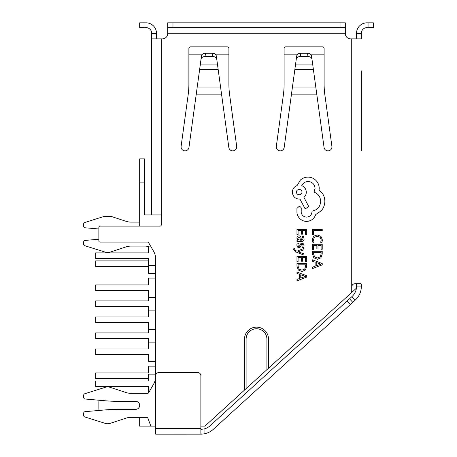 <?xml version="1.0" encoding="UTF-8"?>
<svg xmlns="http://www.w3.org/2000/svg" width="457" height="457" viewBox="0 0 457 457"><rect width="100%" height="100%" fill="white"/><g stroke="black" fill="none" stroke-linecap="round" stroke-linejoin="round"><path stroke-width="0.69" d="M155.683 376.3A16.006 16.006 0 0 1 153.541 384.251L148.639 392.74A1.2 1.2 0 0 1 147.6 393.34L131.033 393.34A16.006 16.006 0 0 1 126.046 392.546L110.166 387.336A8.003 8.003 0 0 0 105.276 387.308L84.785 393.74A1.599 1.599 0 0 0 83.665 395.265L83.665 397.424A1.599 1.599 0 0 0 85.128 399.018L104.71 400.732A160.041 160.041 0 0 0 118.66 401.343L135.678 401.343A3.999 3.999 0 0 1 139.676 405.342A3.999 3.999 0 0 1 135.678 409.346L118.66 409.346A160.041 160.041 0 0 0 104.71 409.952L85.128 411.666A1.599 1.599 0 0 0 83.665 413.259L83.665 415.419A1.599 1.599 0 0 0 84.785 416.95L105.276 423.382A8.003 8.003 0 0 0 110.166 423.348L126.046 418.144A16.006 16.006 0 0 1 131.033 417.344L147.6 417.344L150.867 426.147L155.683 426.147L155.683 428.546L155.683 375.734A3.199 3.199 0 0 1 158.882 372.535L197.658 372.535A3.199 3.199 0 0 1 200.863 375.734L200.863 428.546L200.863 426.147L204.89 426.147L246.106 388.621L246.106 339.14A10.402 10.402 0 0 1 256.508 328.737A10.402 10.402 0 0 1 266.911 339.14L266.911 369.679L268.51 368.222L268.51 339.14A12.002 12.002 0 0 0 256.508 327.138A12.002 12.002 0 0 0 244.506 339.14L244.506 390.078M291.377 94.867L284.185 147.422A3.999 3.999 0 0 1 280.261 150.879A3.999 3.999 0 0 1 276.331 146.337L283.374 94.867A80.021 80.021 0 0 0 284.111 84.019L284.111 48.453A1.599 1.599 0 0 1 285.716 46.854L322.522 46.854A1.599 1.599 0 0 1 324.122 48.453L324.122 84.019A80.021 80.021 0 0 0 324.864 94.867L331.902 146.337A3.999 3.999 0 0 1 327.977 150.879A3.999 3.999 0 0 1 324.053 147.422L311.971 59.13C311.548 57.519 310.217 56.639 307.972 56.497L300.266 56.497C298.021 56.639 296.69 57.519 296.267 59.13L291.377 94.867L316.861 94.867M196.156 94.867L188.964 147.422A3.999 3.999 0 0 1 185.039 150.879A3.999 3.999 0 0 1 181.109 146.337L188.153 94.867A80.021 80.021 0 0 0 188.89 84.019L188.89 48.453A1.599 1.599 0 0 1 190.489 46.854L227.3 46.854A1.599 1.599 0 0 1 228.9 48.453L228.9 84.019A80.021 80.021 0 0 0 229.637 94.867L236.68 146.337A3.999 3.999 0 0 1 232.756 150.879A3.999 3.999 0 0 1 228.826 147.422L216.749 59.13C216.327 57.519 214.996 56.639 212.751 56.497L205.044 56.497C202.799 56.639 201.463 57.519 201.046 59.13L196.156 94.867L221.639 94.867M361.333 286.328L361.333 286.328C361.413 284.682 361.23 283.814 360.784 283.711L361.259 284.408M356.529 288.087L356.529 286.916L361.327 286.916L361.333 286.402L361.327 286.916A18.406 18.406 0 0 1 355.317 300.009L350.399 304.488L347.166 300.94L352.084 296.462A13.601 13.601 0 0 0 356.414 288.19L351.73 292.457L351.73 286.916L351.73 291.04A3.199 3.199 0 0 1 350.685 293.405L268.51 368.222M356.529 38.856L356.529 33.572L361.333 33.572L361.333 38.856L350.61 38.856A5.284 5.284 0 0 1 345.326 33.572L345.326 22.85L345.326 27.649L340.048 27.649L340.048 22.85L172.969 22.85L172.969 27.649L340.048 27.649M167.685 33.572A5.284 5.284 0 0 1 162.406 38.856A5.284 5.284 0 0 0 167.685 33.572L167.685 22.85L172.969 22.85M162.406 38.856L151.684 38.856L151.684 214.899M155.683 375.711L155.683 259.193A16.006 16.006 0 0 0 153.541 251.19L148.639 242.701A1.2 1.2 0 0 0 147.6 242.101L100.072 242.101A1.2 1.2 0 0 1 98.866 240.902L98.866 227.3A1.2 1.2 0 0 1 100.072 226.101L160.081 226.101A1.2 1.2 0 0 0 161.281 224.901L161.281 214.899L144.515 214.899L144.515 182.891L139.676 182.891L139.676 158.882L144.515 158.882L144.515 182.891M350.61 38.856A5.284 5.284 0 0 1 345.326 33.572M139.676 222.096L131.033 222.096A16.006 16.006 0 0 1 126.046 221.302L111.388 216.498L103.893 216.498L84.785 222.496A1.599 1.599 0 0 0 83.665 224.021L83.665 226.186A1.599 1.599 0 0 0 85.128 227.78L98.866 228.98M356.529 286.459L356.529 286.305C356.7 284.597 356.294 283.734 355.306 283.711M350.399 304.488L213.253 429.357A18.406 18.406 0 0 1 204.062 433.87L201.571 434.139L204.062 433.87L204.062 428.969A13.601 13.601 0 0 0 210.02 425.804L347.166 300.94M361.333 74.862L361.333 146.88M361.333 150.49L361.333 70.864M361.333 33.572L361.333 33.252A5.604 5.604 0 0 1 366.931 27.649L368.056 27.649L368.056 22.85L373.335 22.85L373.335 27.649L368.056 27.649M356.529 33.572L356.529 33.252A10.402 10.402 0 0 1 366.931 22.85L368.056 22.85M351.73 38.856L351.73 286.916C351.947 284.945 353.015 283.883 354.929 283.711L360.784 283.711M148.479 247.128A4.799 4.799 0 0 0 145.52 246.106L131.033 246.106A16.006 16.006 0 0 0 126.046 246.9L110.166 252.11A8.003 8.003 0 0 1 105.276 252.138L84.785 245.706A1.599 1.599 0 0 1 83.665 244.181L83.665 242.021A1.599 1.599 0 0 1 85.128 240.422L98.866 239.222M139.676 417.344L139.676 426.147L150.867 426.147M151.684 38.856L151.684 33.252A5.604 5.604 0 0 0 146.08 27.649L139.676 27.649L139.676 22.85L144.96 22.85L144.96 27.649M150.599 246.106L148.479 246.106L148.479 252.904L95.667 252.904L95.667 258.508L148.479 258.508L148.479 260.907L95.667 260.907L95.667 266.511L148.479 266.511L148.479 273.309L155.683 273.309L155.683 278.113L148.479 278.113L148.479 284.911L95.667 284.911L95.667 290.515L148.479 290.515L148.479 300.917L95.667 300.917L95.667 306.521L148.479 306.521L148.479 316.924L95.667 316.924L95.667 322.522L148.479 322.522L148.479 332.924L95.667 332.924L95.667 338.528L148.479 338.528L148.479 348.931L95.667 348.931L95.667 354.529L148.479 354.529L148.479 361.333L155.683 361.333L155.683 366.131L148.479 366.131L148.479 372.935L95.667 372.935L95.667 378.539L148.479 378.539L148.479 380.938L148.479 374.134L155.683 374.134M99.255 400.258A4.799 4.799 0 0 0 98.866 402.143L98.866 408.547A4.799 4.799 0 0 0 99.255 410.432M151.684 33.572L156.483 33.572L156.483 33.252A10.402 10.402 0 0 0 146.08 22.85L144.96 22.85M156.483 33.572L156.483 38.856M373.335 27.649L373.335 22.85M172.969 27.649L167.685 27.649M340.048 22.85L345.326 22.85L345.326 27.649M201.046 59.13L201.491 55.851C201.914 54.24 203.245 53.366 205.49 53.218L212.299 53.218C214.544 53.366 215.875 54.24 216.298 55.851L216.749 59.13M296.267 59.13L296.713 55.851C297.136 54.24 298.467 53.366 300.712 53.218L307.521 53.218C309.766 53.366 311.103 54.24 311.52 55.851L311.971 59.13M151.684 150.879L151.684 134.712M151.684 146.857L151.684 134.626M361.333 150.879L361.333 147.091M266.911 369.679L246.106 388.621M350.685 293.405L351.73 292.457M155.683 434.15L201.571 434.139L200.863 433.607L200.863 428.546L155.683 428.546L155.683 434.15M200.863 434.15L201.571 434.139M200.863 429.352L204.062 428.969M349.531 298.787L352.764 302.334M312.462 234.555L313.576 234.555L313.576 230.671L322.225 230.671L322.225 229.408L312.462 229.408L312.462 234.555M148.479 392.951L148.479 386.536L95.667 386.536L95.667 380.938L148.479 380.938M155.683 265.311L148.479 265.311L148.479 258.508M155.683 342.127L148.479 342.127M155.683 310.12L148.479 310.12M155.683 329.326L148.479 329.326M155.683 297.318L148.479 297.318M139.676 226.101L139.676 182.891M324.122 54.857L311.131 54.857M297.101 54.857L284.111 54.857M228.9 54.857L215.91 54.857M201.88 54.857L188.89 54.857M312.297 239.565L312.868 242.267L314.073 242.267L313.422 239.748L314.45 237.24L317.232 236.28L320.168 237.303L321.254 239.965L320.671 242.267L321.991 242.267L322.391 239.954L320.951 236.366L317.158 234.955L313.628 236.212L312.297 239.565M312.462 249.471L313.576 249.471L313.576 245.483L316.861 245.483L316.861 248.974L317.975 248.974L317.975 245.483L321.1 245.483L321.1 249.254L322.225 249.254L322.225 244.221L312.462 244.221L312.462 249.471M312.462 251.316L312.462 254.001L313.828 257.794L317.466 259.268L320.934 257.794L322.225 254.103L322.225 251.316L312.462 251.316M321.1 252.578L313.576 252.578L313.576 253.995L314.593 256.897L317.432 257.942L320.186 256.874L321.1 254.052L321.1 252.578M312.462 268.596L322.225 264.877L322.225 263.529L312.462 259.81L312.462 261.204L315.13 262.141L315.13 266.208L312.462 267.202L312.462 268.596M316.233 262.541L316.233 265.82L320.98 264.192L316.233 262.541M296.97 234.658L298.084 234.658L298.084 230.671L301.369 230.671L301.369 234.161L302.488 234.161L302.488 230.671L305.613 230.671L305.613 234.435L306.733 234.435L306.733 229.408L296.97 229.408L296.97 234.658M304.105 238.914L303.454 236.509L302.266 236.509L303.111 238.8L301.403 240.211L301.112 238.143C300.9 236.6 300.14 235.829 298.838 235.829L297.353 236.429L296.804 238.04L298.05 240.176L296.97 240.211L296.97 241.433L301.46 241.433C303.225 241.433 304.105 240.593 304.105 238.914M299.821 237.394L298.935 237.069L298.124 237.423L297.81 238.36L298.381 239.685L300.472 240.211L299.821 237.394M297.804 245.101L298.478 243.09L297.216 243.09L296.804 244.981L297.358 247.014L298.867 247.803L300.021 247.391L301.523 244.626L302.174 244.358L302.854 244.729L303.111 245.695L302.608 247.466L303.796 247.466L304.105 245.815L303.551 243.884L302.06 243.101L300.957 243.444L299.409 246.232L298.747 246.546L297.804 245.101M303.945 255.132L303.945 253.864L298.13 251.807L303.945 249.808L303.945 248.437L296.987 251.173L295.719 250.636L294.736 249.385L294.874 248.688L293.788 248.688L293.685 249.476L295.919 251.967L303.945 255.132M296.97 261.701L298.084 261.701L298.084 257.708L301.369 257.708L301.369 261.204L302.488 261.204L302.488 257.708L305.613 257.708L305.613 261.478L306.733 261.478L306.733 256.451L296.97 256.451L296.97 261.701M296.97 263.546L296.97 266.231L298.341 270.024L301.98 271.498L305.442 270.024L306.733 266.334L306.733 263.546L296.97 263.546M305.613 264.809L298.084 264.809L298.084 266.225L299.101 269.127L301.946 270.173L304.693 269.099L305.613 266.282L305.613 264.809M296.97 280.821L306.733 277.102L306.733 275.754L296.97 272.035L296.97 273.429L299.643 274.366L299.643 278.433L296.97 279.433L296.97 280.821M300.746 274.766L300.746 278.045L305.487 276.416L300.746 274.766M306.658 221.411C311.148 221.062 314.176 218.772 315.753 214.539L321.237 210.791C323.585 208.061 324.79 204.913 324.847 201.348C324.813 198.258 323.91 195.482 322.139 193.014L319.083 189.963L319.22 188.364C319.186 185.285 318.078 182.623 315.89 180.384C313.702 178.253 311.063 177.162 307.978 177.116C305.105 177.15 302.585 178.127 300.409 180.035L297.079 185.588C294.114 186.707 292.543 188.907 292.354 192.186C292.76 196.407 295.073 198.721 299.295 199.126L299.992 199.126L305.127 208.843L308.806 206.695L303.951 197.39C305.465 196.07 306.253 194.334 306.31 192.186C306.099 189.004 304.573 186.827 301.729 185.656C302.991 183.051 305.116 181.663 308.115 181.492C312.337 181.897 314.65 184.211 315.056 188.433L314.016 192.111C318.181 193.688 320.403 196.79 320.683 201.417C320.22 206.878 317.324 210.117 312 211.134L312 211.694C311.691 214.99 309.886 216.795 306.584 217.104C303.465 216.864 301.66 215.196 301.174 212.105L301.243 208.569C301.112 207.261 300.398 206.541 299.089 206.415L296.936 208.426L296.936 212.522C297.181 215.013 298.221 217.121 300.06 218.84C301.946 220.531 304.145 221.388 306.658 221.411M296.519 192.111C296.364 195.653 302.128 195.556 301.934 192.111C302.151 188.632 296.302 188.632 296.519 192.111M167.685 33.252L345.326 33.252M161.281 38.856L161.281 214.899M351.901 296.633L355.129 300.18M312.765 64.928L295.473 64.928M313.371 69.355L294.868 69.355M315.793 87.064L292.446 87.064M307.972 56.497L307.521 53.218M300.712 53.218L300.266 56.497M217.543 64.928L200.252 64.928M218.149 69.355L199.646 69.355M220.571 87.064L197.224 87.064M205.49 53.218L205.044 56.497M212.751 56.497L212.299 53.218"/></g></svg>
